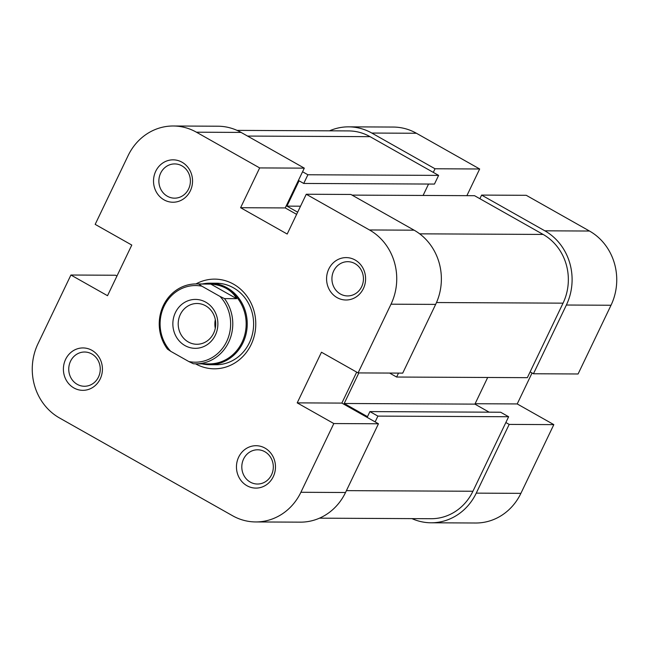 <?xml version="1.0" encoding="UTF-8"?>
<svg xmlns="http://www.w3.org/2000/svg" width="649" height="649" viewBox="0 0 649 649"><rect width="100%" height="100%" fill="white"/><g stroke="black" fill="none" stroke-linecap="round" stroke-linejoin="round"><path stroke-width="0.97" d="M398.502 373.11L396.62 377.037L527.345 377.669L563.048 303.156A50.963 46.898 -89.7 0 0 543.116 234.435L474.557 195.698L352.042 195.106M319.486 518.17L431.082 518.713A50.963 46.898 -89.7 0 0 472.926 491.252L508.629 416.739L377.905 416.106L375.13 421.891M302.564 171.758L307.894 174.759L438.619 175.392L370.06 136.663A50.963 46.898 -89.7 0 0 348.643 130.92L237.055 130.384M487.691 377.475L474.922 404.124L489.151 412.172M358.848 372.915L344.197 403.491L367.488 416.658L369.914 411.596L500.639 412.229L508.629 416.739M438.619 175.392L434.457 184.073L303.732 183.448L299.075 180.811L286.939 206.131L297.656 212.191M428.551 184.048L423.091 195.454M307.894 174.759L303.732 183.448M369.914 411.596L377.905 416.106M396.62 377.037L389.595 373.07M474.922 404.124L344.197 403.491M300.528 206.195L286.939 206.131M371.796 133.045L435.025 168.772L479.668 168.983L416.431 133.264L371.796 133.045A55.035 50.654 -89.7 0 0 348.667 126.847A55.035 50.654 -89.7 0 0 329.514 130.83M566.374 305.03L533.446 373.759L578.089 373.978L611.017 305.249L566.374 305.03A55.035 50.654 -89.7 0 0 544.852 230.817L481.615 195.089L526.258 195.308L589.487 231.028A55.035 50.654 90.3 0 1 611.017 305.249M435.025 168.772L433.297 172.391M411.945 518.616A55.035 50.654 -89.7 0 0 431.058 522.786A55.035 50.654 -89.7 0 0 476.252 493.135L520.896 493.354L553.824 424.624L517.212 403.938L532.05 372.972M505.855 422.523L509.181 424.405L476.252 493.135M533.446 373.759L530.119 371.885M479.887 198.708L481.615 195.089M466.882 195.665L479.668 168.983M520.896 493.354A55.035 50.654 90.3 0 1 475.701 523.005L431.058 522.786M348.667 126.847L393.302 127.058A55.035 50.654 90.3 0 1 416.431 133.264M509.181 424.405L553.824 424.624M475.109 403.735L517.212 403.938M91.923 350.322A21.198 19.511 90.3 0 1 100.214 378.911A21.198 19.511 90.3 0 1 73.897 387.948A21.198 19.511 90.3 0 1 65.606 359.359A21.198 19.511 90.3 0 1 91.923 350.322M77.223 384.338A17.125 15.763 -89.7 0 0 84.419 386.26A17.125 15.763 -89.7 0 0 99.8 373.24A17.125 15.763 -89.7 0 0 91.785 353.948A17.125 15.763 -89.7 0 0 84.589 352.018A17.125 15.763 -89.7 0 0 69.208 365.038A17.125 15.763 -89.7 0 0 77.223 384.338M264.979 448.094A21.198 19.511 90.3 0 1 273.27 476.682A21.198 19.511 90.3 0 1 246.953 485.712A21.198 19.511 90.3 0 1 238.662 457.123A21.198 19.511 90.3 0 1 264.979 448.094M250.279 482.102A17.125 15.763 -89.7 0 0 257.475 484.032A17.125 15.763 -89.7 0 0 272.856 471.012A17.125 15.763 -89.7 0 0 264.833 451.72A17.125 15.763 -89.7 0 0 257.637 449.789A17.125 15.763 -89.7 0 0 242.264 462.81A17.125 15.763 -89.7 0 0 250.279 482.102M355.1 259.989A21.198 19.511 90.3 0 1 363.391 288.578A21.198 19.511 90.3 0 1 337.074 297.615A21.198 19.511 90.3 0 1 328.783 269.027A21.198 19.511 90.3 0 1 355.1 259.989M340.401 294.005A17.125 15.763 -89.7 0 0 347.596 295.928A17.125 15.763 -89.7 0 0 362.978 282.907A17.125 15.763 -89.7 0 0 354.962 263.616A17.125 15.763 -89.7 0 0 347.767 261.685A17.125 15.763 -89.7 0 0 332.385 274.705A17.125 15.763 -89.7 0 0 340.401 294.005M182.044 162.226A21.198 19.511 90.3 0 1 190.344 190.806A21.198 19.511 90.3 0 1 164.019 199.843A21.198 19.511 90.3 0 1 155.728 171.255A21.198 19.511 90.3 0 1 182.044 162.226M167.353 196.233A17.125 15.763 -89.7 0 0 174.549 198.164A17.125 15.763 -89.7 0 0 189.93 185.143A17.125 15.763 -89.7 0 0 181.907 165.844A17.125 15.763 -89.7 0 0 174.711 163.921A17.125 15.763 -89.7 0 0 159.329 176.942A17.125 15.763 -89.7 0 0 167.353 196.233M195.941 283.929A44.846 41.276 90.3 0 1 233.567 284.181A44.846 41.276 90.3 0 1 251.139 344.587A44.846 41.276 90.3 0 1 195.56 363.829M202.058 363.862A40.765 37.52 -89.7 0 0 209.522 364.714L215.898 364.746A40.765 37.52 -89.7 0 0 252.518 333.74A40.765 37.52 -89.7 0 0 233.421 287.799A40.765 37.52 -89.7 0 0 216.287 283.207L209.911 283.175A40.765 37.52 -89.7 0 0 202.439 283.954M414.119 230.184L350.89 194.457L306.255 194.246L369.484 229.965L414.119 230.184A55.035 50.654 90.3 0 1 435.649 304.397L402.721 373.126L358.086 372.915L321.474 352.229L297.21 402.875L333.821 423.554L378.456 423.773L345.528 492.502A55.035 50.654 90.3 0 1 300.333 522.153L255.698 521.942A55.035 50.654 -89.7 0 0 300.893 492.283L333.821 423.554M255.698 521.942A55.035 50.654 -89.7 0 1 232.569 515.736L59.513 417.972A55.035 50.654 -89.7 0 1 37.983 343.751L70.911 275.022L107.523 295.701L131.788 245.062L95.176 224.376L128.104 155.646A55.035 50.654 -89.7 0 1 173.299 125.995L217.942 126.214A55.035 50.654 90.3 0 1 241.071 132.412L304.3 168.14L259.665 167.921L240.601 207.712L287.191 234.038L306.255 194.246M296.617 214.357L285.236 207.931L304.3 168.14M378.456 423.773L341.853 403.094L356.69 372.128M116.95 276.028L115.554 275.241L70.911 275.022M259.665 167.921L196.436 132.201A55.035 50.654 -89.7 0 0 173.299 125.995M358.086 372.915L391.014 304.186A55.035 50.654 -89.7 0 0 369.484 229.965M341.853 403.094L297.21 402.875M285.236 207.931L240.601 207.712M198.699 284.027L201.936 286.217A38.323 35.273 -89.7 0 0 164.083 306.198A38.323 35.273 -89.7 0 0 170.744 351.328L167.499 349.146A39.954 36.774 90.3 0 1 163.394 305.452A39.954 36.774 90.3 0 1 196.201 283.929A39.954 36.774 90.3 0 1 198.699 284.027L210.811 284.092C216.701 284.505 221.885 285.974 226.379 288.497A39.954 36.774 -89.7 0 0 209.595 283.994L196.201 283.929M209.522 364.714A40.765 37.52 -89.7 0 0 242.994 342.745A40.765 37.52 -89.7 0 0 209.911 283.175M195.811 363.829L209.205 363.894A39.954 36.774 -89.7 0 0 242.012 342.372A39.954 36.774 -89.7 0 0 226.379 288.497C230.857 291.036 234.273 294.427 236.625 298.67L224.513 298.613A39.954 36.774 90.3 0 1 228.618 342.307A39.954 36.774 90.3 0 1 195.811 363.829A39.954 36.774 90.3 0 1 193.313 363.724L188.802 361.534A38.323 35.273 -89.7 0 0 226.647 341.552A38.323 35.273 -89.7 0 0 219.995 296.423L224.513 298.613M215.338 335.16A24.459 22.512 90.3 0 1 184.973 345.576A24.459 22.512 90.3 0 1 175.4 312.591A24.459 22.512 90.3 0 1 205.765 302.174A24.459 22.512 90.3 0 1 215.338 335.16M180.325 314.481A20.387 18.764 -89.7 0 0 196.866 344.27A20.387 18.764 -89.7 0 0 213.602 333.286A20.387 18.764 -89.7 0 0 197.061 303.497A20.387 18.764 -89.7 0 0 180.325 314.481M215.314 319.649A20.387 18.764 -89.7 0 0 215.273 328.297M201.936 286.217L219.995 296.423M170.744 351.328L188.802 361.534M210.811 284.092L236.625 298.67M543.116 234.435L419.684 233.835M472.926 491.252L346.42 490.644M370.06 136.663L247.545 136.071M563.048 303.156L436.501 302.539M544.852 230.817L589.487 231.028M300.893 492.283L345.528 492.502M241.071 132.412L196.436 132.201M435.649 304.397L391.014 304.186"/></g></svg>
